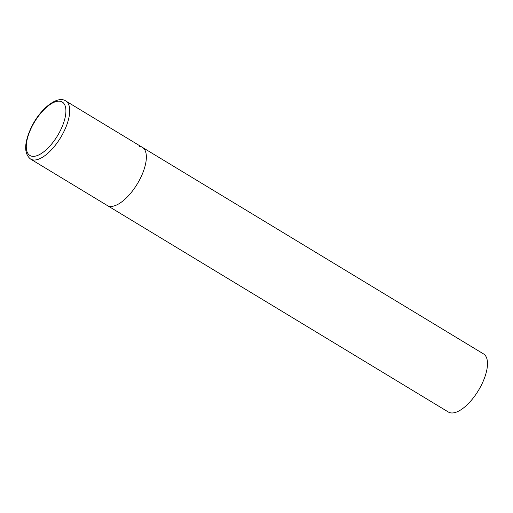 <?xml version="1.0" encoding="UTF-8"?>
<svg xmlns="http://www.w3.org/2000/svg" width="513" height="513" viewBox="0 0 513 513"><rect width="100%" height="100%" fill="white"/><g stroke="black" fill="none" stroke-linecap="round" stroke-linejoin="round"><path stroke-width="0.77" d="M139.433 146.442A33.954 14.563 121.2 0 1 142.396 147.372L483.535 353.919A33.954 14.563 121.2 0 1 480.168 387.437A33.954 14.563 121.2 0 1 451.325 412.946A33.954 14.563 121.2 0 1 448.362 412.016L107.223 205.469A33.954 14.563 -58.8 0 0 140.639 177.774A33.954 14.563 -58.8 0 0 142.396 147.372A33.954 14.563 121.2 0 1 139.029 180.89A33.954 14.563 121.2 0 1 110.186 206.399A33.954 14.563 121.2 0 1 107.223 205.469L30.6 159.075A33.954 14.563 -58.8 0 0 64.016 131.379A33.954 14.563 -58.8 0 0 65.773 100.978C57.385 95.008 40.008 108.987 31.178 127.59C24.04 143.223 23.848 153.714 30.6 159.075M31.524 127.506A31.242 13.396 -58.8 0 0 32.633 156.337A31.242 13.396 -58.8 0 0 60.649 130.001A31.242 13.396 -58.8 0 0 59.54 101.176A31.242 13.396 -58.8 0 0 31.524 127.506M142.396 147.372L65.773 100.978"/></g></svg>

